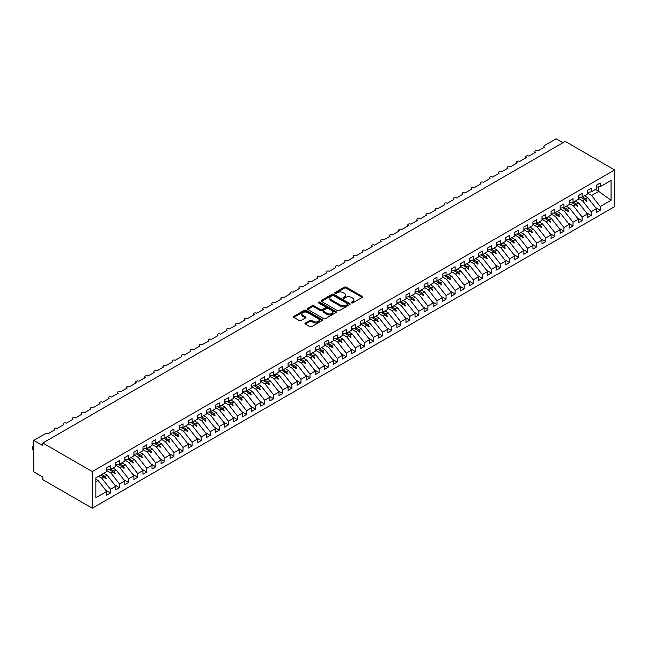 <?xml version="1.0" encoding="UTF-8"?>
<svg xmlns="http://www.w3.org/2000/svg" width="647" height="647" viewBox="0 0 647 647"><rect width="100%" height="100%" fill="white"/><g stroke="black" fill="none" stroke-linecap="round" stroke-linejoin="round"><path stroke-width="0.97" d="M351.523 302.885A0.882 0.51 0 0 0 352.777 302.885L362.231 297.426A1.262 0.728 0 0 0 362.603 296.908A1.262 0.728 0 0 0 362.231 296.399L346.21 287.147A1.262 0.728 0 0 0 344.43 287.147L334.968 292.606A0.882 0.51 0 0 0 336.214 293.326L337.443 292.622A4.028 2.329 0 0 1 343.136 292.622L344.471 293.39A4.028 2.329 0 0 1 345.652 295.032A4.028 2.329 0 0 1 344.471 296.682L343.25 297.385A0.882 0.51 0 0 0 344.495 298.105L345.716 297.402A4.028 2.329 0 0 1 351.418 297.402L352.752 298.17A4.028 2.329 0 0 1 353.933 299.812A4.028 2.329 0 0 1 352.752 301.462L351.523 302.165A0.882 0.51 0 0 0 351.523 302.885L351.523 302.165M305.344 323.023A1.262 0.728 0 0 0 304.98 323.532A1.262 0.728 0 0 0 305.344 324.05L309.84 326.646A1.262 0.728 0 0 0 311.619 326.646L322.125 320.58A1.262 0.728 0 0 0 322.497 320.063A1.262 0.728 0 0 0 322.125 319.553L306.104 310.301A1.262 0.728 0 0 0 304.325 310.301L293.819 316.367A1.262 0.728 0 0 0 293.447 316.876A1.262 0.728 0 0 0 293.819 317.394L299.246 320.524A1.262 0.728 0 0 0 301.033 320.524L305.521 317.928A1.262 0.728 0 0 0 305.894 317.418A1.262 0.728 0 0 0 305.521 316.901L302.828 315.348A3.364 1.941 0 0 1 301.842 313.973A3.364 1.941 0 0 1 303.928 312.178A3.364 1.941 0 0 1 307.592 312.598L318.146 318.688A3.364 1.941 0 0 1 319.133 320.063A3.364 1.941 0 0 1 317.054 321.858A3.364 1.941 0 0 1 313.383 321.438L311.619 320.427A1.262 0.728 0 0 0 309.84 320.427L305.344 323.023L305.344 324.05L309.84 321.47L309.84 320.427M614.65 169.951L92.254 471.55L92.254 508.202L614.65 206.603L614.65 169.951L565.219 141.41L42.823 443.017L42.823 445.629L33.757 440.397L45.452 433.644A1.925 1.108 180 0 1 48.177 433.644L54.704 429.875A1.925 1.108 0 0 1 54.146 429.09A1.925 1.108 0 0 1 54.615 428.354A1.925 1.108 180 0 1 57.243 428.403L63.778 424.634A1.925 1.108 0 0 1 63.212 423.85A1.925 1.108 0 0 1 63.689 423.122A1.925 1.108 180 0 1 66.317 423.17L72.844 419.402A1.925 1.108 0 0 1 72.278 418.617A1.925 1.108 0 0 1 72.755 417.881A1.925 1.108 180 0 1 75.384 417.938L81.91 414.161A1.925 1.108 0 0 1 81.352 413.376A1.925 1.108 0 0 1 81.829 412.649A1.925 1.108 180 0 1 84.45 412.697L90.984 408.928A1.925 1.108 0 0 1 90.418 408.144A1.925 1.108 0 0 1 90.895 407.408A1.925 1.108 180 0 1 93.524 407.464L100.05 403.696A1.925 1.108 0 0 1 99.492 402.903A1.925 1.108 0 0 1 99.961 402.175A1.925 1.108 180 0 1 102.59 402.224L109.125 398.455A1.925 1.108 0 0 1 108.559 397.67A1.925 1.108 0 0 1 109.036 396.943A1.925 1.108 180 0 1 111.664 396.991L118.191 393.222A1.925 1.108 0 0 1 117.625 392.438A1.925 1.108 0 0 1 118.102 391.702A1.925 1.108 180 0 1 120.73 391.75L127.257 387.982A1.925 1.108 0 0 1 126.699 387.197A1.925 1.108 0 0 1 127.176 386.469A1.925 1.108 180 0 1 129.796 386.518L136.331 382.749A1.925 1.108 0 0 1 135.765 381.965A1.925 1.108 0 0 1 136.242 381.229A1.925 1.108 180 0 1 138.87 381.277L145.397 377.508A1.925 1.108 0 0 1 144.839 376.724A1.925 1.108 0 0 1 145.308 375.996A1.925 1.108 180 0 1 147.937 376.044L154.471 372.276A1.925 1.108 0 0 1 153.905 371.491A1.925 1.108 0 0 1 154.382 370.755A1.925 1.108 180 0 1 157.011 370.812L163.537 367.035A1.925 1.108 0 0 1 162.971 366.251A1.925 1.108 0 0 1 163.448 365.523A1.925 1.108 180 0 1 166.077 365.571L172.612 361.802A1.925 1.108 0 0 1 172.045 361.018A1.925 1.108 0 0 1 172.523 360.282A1.925 1.108 180 0 1 175.151 360.339L181.678 356.57A1.925 1.108 0 0 1 181.111 355.777A1.925 1.108 0 0 1 181.589 355.049A1.925 1.108 180 0 1 184.217 355.098L190.744 351.329A1.925 1.108 0 0 1 190.186 350.545A1.925 1.108 0 0 1 190.663 349.817A1.925 1.108 180 0 1 193.283 349.865L199.818 346.096A1.925 1.108 0 0 1 199.252 345.312A1.925 1.108 0 0 1 199.729 344.576A1.925 1.108 180 0 1 202.357 344.625L208.884 340.856A1.925 1.108 0 0 1 208.318 340.071A1.925 1.108 0 0 1 208.795 339.343A1.925 1.108 180 0 1 211.423 339.392L217.958 335.623A1.925 1.108 0 0 1 217.392 334.839A1.925 1.108 0 0 1 217.869 334.103A1.925 1.108 180 0 1 220.498 334.159L227.024 330.382A1.925 1.108 0 0 1 226.458 329.598A1.925 1.108 0 0 1 226.935 328.87A1.925 1.108 180 0 1 229.564 328.919L236.09 325.15A1.925 1.108 0 0 1 235.532 324.365A1.925 1.108 0 0 1 236.009 323.629A1.925 1.108 180 0 1 238.63 323.686L245.164 319.909A1.925 1.108 0 0 1 244.598 319.125A1.925 1.108 0 0 1 245.076 318.397A1.925 1.108 180 0 1 247.704 318.445L254.231 314.677A1.925 1.108 0 0 1 253.673 313.892A1.925 1.108 0 0 1 254.142 313.156A1.925 1.108 180 0 1 256.77 313.213L263.305 309.444A1.925 1.108 0 0 1 262.739 308.651A1.925 1.108 0 0 1 263.216 307.923A1.925 1.108 180 0 1 265.844 307.972L272.371 304.203A1.925 1.108 0 0 1 271.805 303.419A1.925 1.108 0 0 1 272.282 302.691A1.925 1.108 180 0 1 274.91 302.739L281.437 298.971A1.925 1.108 0 0 1 280.879 298.186A1.925 1.108 0 0 1 281.356 297.45A1.925 1.108 180 0 1 283.976 297.499L290.511 293.73A1.925 1.108 0 0 1 289.945 292.945A1.925 1.108 0 0 1 290.422 292.218A1.925 1.108 180 0 1 293.051 292.266L299.577 288.497A1.925 1.108 0 0 1 299.019 287.713A1.925 1.108 0 0 1 299.488 286.977A1.925 1.108 180 0 1 302.117 287.033L308.651 283.257A1.925 1.108 0 0 1 308.085 282.472A1.925 1.108 0 0 1 308.562 281.744A1.925 1.108 180 0 1 311.191 281.793L317.717 278.024A1.925 1.108 0 0 1 317.151 277.24A1.925 1.108 0 0 1 317.628 276.504A1.925 1.108 180 0 1 320.257 276.56L326.784 272.791A1.925 1.108 0 0 1 326.225 271.999A1.925 1.108 0 0 1 326.703 271.271A1.925 1.108 180 0 1 329.323 271.319L335.858 267.551A1.925 1.108 0 0 1 335.292 266.766A1.925 1.108 0 0 1 335.769 266.038A1.925 1.108 180 0 1 338.397 266.087L344.924 262.318A1.925 1.108 0 0 1 344.366 261.534A1.925 1.108 0 0 1 344.835 260.798A1.925 1.108 180 0 1 347.463 260.846L353.998 257.077A1.925 1.108 0 0 1 353.432 256.293A1.925 1.108 0 0 1 353.909 255.565A1.925 1.108 180 0 1 356.537 255.614L363.064 251.845A1.925 1.108 0 0 1 362.498 251.06A1.925 1.108 0 0 1 362.975 250.324A1.925 1.108 180 0 1 365.604 250.373L372.138 246.604A1.925 1.108 0 0 1 371.572 245.82A1.925 1.108 0 0 1 372.049 245.092A1.925 1.108 180 0 1 374.678 245.14L381.204 241.371A1.925 1.108 0 0 1 380.638 240.587A1.925 1.108 0 0 1 381.115 239.851A1.925 1.108 180 0 1 383.744 239.908L390.27 236.131A1.925 1.108 0 0 1 389.712 235.346A1.925 1.108 0 0 1 390.19 234.618A1.925 1.108 180 0 1 392.81 234.667L399.345 230.898A1.925 1.108 0 0 1 398.778 230.114A1.925 1.108 0 0 1 399.256 229.378A1.925 1.108 180 0 1 401.884 229.434L408.411 225.666A1.925 1.108 0 0 1 407.845 224.873A1.925 1.108 0 0 1 408.322 224.145A1.925 1.108 180 0 1 410.95 224.194L417.485 220.425A1.925 1.108 0 0 1 416.919 219.64A1.925 1.108 0 0 1 417.396 218.912A1.925 1.108 180 0 1 420.024 218.961L426.551 215.192A1.925 1.108 0 0 1 425.985 214.408A1.925 1.108 0 0 1 426.462 213.672A1.925 1.108 180 0 1 429.09 213.72L435.617 209.952A1.925 1.108 0 0 1 435.059 209.167A1.925 1.108 0 0 1 435.536 208.439A1.925 1.108 180 0 1 438.156 208.488L444.691 204.719A1.925 1.108 0 0 1 444.125 203.934A1.925 1.108 0 0 1 444.602 203.198A1.925 1.108 180 0 1 447.231 203.255L453.757 199.478A1.925 1.108 0 0 1 453.199 198.694A1.925 1.108 0 0 1 453.668 197.966A1.925 1.108 180 0 1 456.297 198.014L462.831 194.246A1.925 1.108 0 0 1 462.265 193.461A1.925 1.108 0 0 1 462.742 192.725A1.925 1.108 180 0 1 465.371 192.782L471.898 189.005A1.925 1.108 0 0 1 471.331 188.22A1.925 1.108 0 0 1 471.809 187.493A1.925 1.108 180 0 1 474.437 187.541L480.964 183.772A1.925 1.108 0 0 1 480.406 182.988A1.925 1.108 0 0 1 480.883 182.26A1.925 1.108 180 0 1 483.503 182.308L490.038 178.54A1.925 1.108 0 0 1 489.472 177.747A1.925 1.108 0 0 1 489.949 177.019A1.925 1.108 180 0 1 492.577 177.068L499.104 173.299A1.925 1.108 0 0 1 498.546 172.514A1.925 1.108 0 0 1 499.015 171.787A1.925 1.108 180 0 1 501.643 171.835L508.178 168.066A1.925 1.108 0 0 1 507.612 167.282A1.925 1.108 0 0 1 508.089 166.546A1.925 1.108 180 0 1 510.718 166.594L517.244 162.826A1.925 1.108 0 0 1 516.678 162.041A1.925 1.108 0 0 1 517.155 161.313A1.925 1.108 180 0 1 519.784 161.362L526.31 157.593A1.925 1.108 0 0 1 525.752 156.809A1.925 1.108 0 0 1 526.229 156.073A1.925 1.108 180 0 1 528.85 156.129L535.384 152.352A1.925 1.108 0 0 1 534.818 151.568A1.925 1.108 0 0 1 535.295 150.84A1.925 1.108 180 0 1 537.924 150.888L544.451 147.12A1.925 1.108 0 0 1 543.892 146.335A1.925 1.108 0 0 1 544.451 145.551L556.153 138.798L562.955 142.72M92.254 471.55L42.823 443.017M337.532 310.657A1.262 0.728 0 0 0 339.311 310.657L349.817 304.591A1.262 0.728 0 0 0 350.181 304.082A1.262 0.728 0 0 0 349.817 303.564L333.787 294.312A1.262 0.728 0 0 0 332.008 294.312L321.502 300.378A1.262 0.728 0 0 0 321.138 300.895A1.262 0.728 0 0 0 321.502 301.405L337.532 310.657M318.785 303.071A0.882 0.51 0 0 1 319.683 303.2L335.955 312.598L325.465 318.647A1.262 0.728 0 0 1 323.686 318.647L307.665 309.395L307.665 308.368A1.262 0.728 0 0 0 307.293 308.886A1.262 0.728 0 0 0 307.665 309.395M307.665 308.368L312.153 305.772A1.262 0.728 0 0 1 313.941 305.772L320.435 309.525A1.262 0.728 0 0 0 322.214 309.525L325.198 307.802A1.262 0.728 0 0 0 325.57 307.293A1.262 0.728 0 0 0 325.198 306.775L318.429 302.869A0.882 0.51 0 0 1 319.683 302.149L335.971 311.555A1.262 0.728 0 0 1 336.343 312.072A1.262 0.728 0 0 1 335.971 312.582L335.971 311.555M95.845 481.732L98.061 480.454L106.674 491.477L95.845 497.729L95.845 477.882L106.674 471.631L106.674 467.943L110.483 465.743L110.483 469.431L106.674 469.908M105.663 490.191L110.483 492.965L110.483 489.278L115.74 486.237L107.127 475.221L103.795 473.297M98.53 476.329L101.87 478.254L110.483 489.278M110.483 469.431L115.74 466.398L115.74 462.702L119.549 460.502L119.549 464.198L115.74 464.667M114.737 484.951L119.549 487.733L119.549 484.045L124.814 481.004L116.193 469.981L112.861 468.056M106.674 470.555L110.936 473.022L119.549 484.045M119.549 464.198L124.814 461.157L124.814 457.469L128.624 455.27L128.624 458.958L124.814 459.435M123.803 479.718L128.624 482.5L128.624 478.804L133.88 475.771L125.267 464.748L121.935 462.823M115.74 465.322L120.002 467.781L128.624 478.804M128.624 458.958L133.88 455.925L133.88 452.229L137.69 450.029L137.69 453.725L133.88 454.194M132.878 474.477L137.69 477.26L137.69 473.572L142.955 470.531L134.333 459.507L131.001 457.583M124.814 460.082L129.076 462.548L137.69 473.572M137.69 453.725L142.955 450.684L142.955 446.996L146.764 444.796L146.764 448.484L142.955 448.961M141.944 469.245L146.764 472.027L146.764 468.331L152.021 465.298L143.408 454.275L140.067 452.35M133.88 454.849L138.143 457.308L146.764 468.331M146.764 448.484L152.021 445.451L152.021 441.755L155.83 439.556L155.83 443.252L152.021 443.729M151.01 464.004L155.83 466.786L155.83 463.098L161.087 460.057L152.474 449.034L149.142 447.109M142.955 449.616L147.217 452.075L155.83 463.098M155.83 443.252L161.087 440.211L161.087 436.523L164.896 434.323L164.896 438.011L161.087 438.488M160.084 458.772L164.896 461.554L164.896 457.858L170.161 454.825L161.54 443.802L158.208 441.877M152.021 444.376L156.283 446.834L164.896 457.858M164.896 438.011L170.161 434.978L170.161 431.29L173.97 429.09L173.97 432.778L170.161 433.255M169.15 453.539L173.97 456.313L173.97 452.625L179.227 449.584L170.614 438.561L167.282 436.644M161.087 439.143L165.349 441.602L173.97 452.625M173.97 432.778L179.227 429.745L179.227 426.049L183.036 423.85L183.036 427.546L179.227 428.015M178.224 448.298L183.036 451.08L183.036 447.384L188.301 444.352L179.68 433.328L176.348 431.403M170.161 433.902L174.423 436.369L183.036 447.384M183.036 427.546L188.301 424.505L188.301 420.817L192.11 418.617L192.11 422.305L188.301 422.782M187.29 443.066L192.11 445.84L192.11 442.152L197.367 439.111L188.754 428.096L185.414 426.171M179.227 428.67L183.489 431.128L192.11 442.152M192.11 422.305L197.367 419.272L197.367 415.576L201.177 413.376L201.177 417.072L197.367 417.541M196.356 437.825L201.177 440.607L201.177 436.919L206.433 433.878L197.82 422.855L194.488 420.93M188.301 423.429L192.563 425.896L201.177 436.919M201.177 417.072L206.433 414.031L206.433 410.344L210.243 408.144L210.243 411.832L206.433 412.309M205.431 432.592L210.243 435.374L210.243 431.678L215.508 428.646L206.886 417.622L203.554 415.697M197.367 418.197L201.629 420.655L210.243 431.678M210.243 411.832L215.508 408.799L215.508 405.103L219.317 402.903L219.317 406.599L215.508 407.076M214.497 427.352L219.317 430.134L219.317 426.446L224.574 423.405L215.961 412.382L212.628 410.457M206.433 412.964L210.696 415.423L219.317 426.446M219.317 406.599L224.574 403.558L224.574 399.87L228.383 397.67L228.383 401.358L224.574 401.836M223.571 422.119L228.383 424.901L228.383 421.205L233.648 418.172L225.027 407.149L221.695 405.224M215.508 407.723L219.77 410.182L228.383 421.205M228.383 401.358L233.648 398.326L233.648 394.63L237.457 392.438L237.457 396.126L233.648 396.603M232.637 416.878L237.457 419.66L237.457 415.972L242.714 412.932L234.101 401.908L230.769 399.983M224.574 402.491L228.836 404.949L237.457 415.972M237.457 396.126L242.714 393.085L242.714 389.397L246.523 387.197L246.523 390.893L242.714 391.362M241.711 411.646L246.523 414.428L246.523 410.732L251.78 407.699L243.167 396.676L239.835 394.751M233.648 397.25L237.91 399.709L246.523 410.732M246.523 390.893L251.78 387.852L251.78 384.164L255.589 381.965L255.589 385.652L251.78 386.13M250.777 406.413L255.589 409.187L255.589 405.499L260.854 402.458L252.233 391.443L248.901 389.518M242.714 392.017L246.976 394.476L255.589 405.499M255.589 385.652L260.854 382.62L260.854 378.924L264.663 376.724L264.663 380.42L260.854 380.889M259.843 401.172L264.663 403.954L264.663 400.258L269.92 397.226L261.307 386.202L257.975 384.278M251.78 386.777L256.042 389.243L264.663 400.258M264.663 380.42L269.92 377.379L269.92 373.691L273.73 371.491L273.73 375.179L269.92 375.656M268.917 395.94L273.73 398.714L273.73 395.026L278.994 391.993L270.373 380.97L267.041 379.045M260.854 381.544L265.116 384.003L273.73 395.026M273.73 375.179L278.994 372.146L278.994 368.45L282.804 366.251L282.804 369.947L278.994 370.416M277.984 390.699L282.804 393.481L282.804 389.793L288.061 386.752L279.447 375.729L276.115 373.804M269.92 376.303L274.182 378.77L282.804 389.793M282.804 369.947L288.061 366.906L288.061 363.218L291.87 361.018L291.87 364.706L288.061 365.183M287.058 385.466L291.87 388.249L291.87 384.553L297.127 381.52L288.513 370.496L285.181 368.572M278.994 371.071L283.257 373.529L291.87 384.553M291.87 364.706L297.127 361.673L297.127 357.977L300.936 355.777L300.936 359.473L297.127 359.95M296.124 380.226L300.936 383.008L300.936 379.32L306.201 376.279L297.588 365.256L294.248 363.331M288.061 365.838L292.323 368.297L300.936 379.32M300.936 359.473L306.201 356.432L306.201 352.744L310.01 350.545L310.01 354.232L306.201 354.71M305.19 374.993L310.01 377.775L310.01 374.079L315.267 371.046L306.654 360.023L303.322 358.098M297.127 360.597L301.397 363.056L310.01 374.079M310.01 354.232L315.267 351.2L315.267 347.504L319.076 345.312L319.076 349L315.267 349.477M314.264 369.752L319.076 372.535L319.076 368.847L324.341 365.806L315.72 354.782L312.388 352.866M306.201 355.365L310.463 357.823L319.076 368.847M319.076 349L324.341 345.959L324.341 342.271L328.15 340.071L328.15 343.767L324.341 344.236M323.33 364.52L328.15 367.302L328.15 363.606L333.407 360.573L324.794 349.55L321.462 347.625M315.267 350.124L319.529 352.591L328.15 363.606M328.15 343.767L333.407 340.726L333.407 337.038L337.216 334.839L337.216 338.527L333.407 339.004M332.404 359.287L337.216 362.061L337.216 358.373L342.481 355.332L333.86 344.317L330.528 342.392M324.341 344.891L328.603 347.35L337.216 358.373M337.216 338.527L342.481 335.494L342.481 331.798L346.291 329.598L346.291 333.294L342.481 333.763M341.47 354.046L346.291 356.829L346.291 353.141L351.547 350.1L342.934 339.077L339.594 337.152M333.407 339.651L337.669 342.117L346.291 353.141M346.291 333.294L351.547 330.253L351.547 326.565L355.357 324.365L355.357 328.053L351.547 328.53M350.537 348.814L355.357 351.596L355.357 347.9L360.614 344.867L352 333.844L348.668 331.919M342.481 334.418L346.743 336.877L355.357 347.9M355.357 328.053L360.614 325.02L360.614 321.324L364.423 319.125L364.423 322.821L360.614 323.29M359.611 343.573L364.423 346.355L364.423 342.667L369.688 339.626L361.066 328.603L357.734 326.678M351.547 329.177L355.81 331.644L364.423 342.667M364.423 322.821L369.688 319.78L369.688 316.092L373.497 313.892L373.497 317.58L369.688 318.057M368.677 338.341L373.497 341.123L373.497 337.427L378.754 334.394L370.141 323.371L366.809 321.446M360.614 323.945L364.876 326.403L373.497 337.427M373.497 317.58L378.754 314.547L378.754 310.851L382.563 308.651L382.563 312.347L378.754 312.825M377.751 333.1L382.563 335.882L382.563 332.194L387.828 329.153L379.207 318.13L375.875 316.205M369.688 318.712L373.95 321.171L382.563 332.194M382.563 312.347L387.828 309.306L387.828 305.619L391.637 303.419L391.637 307.107L387.828 307.584M386.817 327.867L391.637 330.649L391.637 326.953L396.894 323.921L388.281 312.897L384.941 310.972M378.754 313.471L383.016 315.93L391.637 326.953M391.637 307.107L396.894 304.074L396.894 300.386L400.703 298.186L400.703 301.874L396.894 302.351M395.883 322.635L400.703 325.409L400.703 321.721L405.96 318.68L397.347 307.657L394.015 305.74M387.828 308.239L392.09 310.697L400.703 321.721M400.703 301.874L405.96 298.841L405.96 295.145L409.769 292.945L409.769 296.641L405.96 297.11M404.957 317.394L409.769 320.176L409.769 316.48L415.034 313.447L406.413 302.424L403.081 300.499M396.894 302.998L401.156 305.465L409.769 316.48M409.769 296.641L415.034 293.601L415.034 289.913L418.844 287.713L418.844 291.401L415.034 291.878M414.023 312.161L418.844 314.935L418.844 311.247L424.1 308.207L415.487 297.191L412.155 295.267M405.96 297.766L410.222 300.224L418.844 311.247M418.844 291.401L424.1 288.368L424.1 284.672L427.91 282.472L427.91 286.168L424.1 286.637M423.098 306.921L427.91 309.703L427.91 306.015L433.175 302.974L424.553 291.951L421.221 290.026M415.034 292.525L419.296 294.992L427.91 306.015M427.91 286.168L433.175 283.127L433.175 279.439L436.984 277.24L436.984 280.927L433.175 281.405M432.164 301.688L436.984 304.47L436.984 300.774L442.241 297.741L433.627 286.718L430.295 284.793M424.1 287.292L428.363 289.751L436.984 300.774M436.984 280.927L442.241 277.895L442.241 274.199L446.05 271.999L446.05 275.695L442.241 276.172M441.238 296.447L446.05 299.229L446.05 295.542L451.307 292.501L442.694 281.477L439.362 279.553M433.175 282.06L437.437 284.518L446.05 295.542M446.05 275.695L451.307 272.654L451.307 268.966L455.116 266.766L455.116 270.454L451.307 270.931M450.304 291.215L455.116 293.997L455.116 290.301L460.381 287.268L451.76 276.245L448.428 274.32M442.241 276.819L446.503 279.278L455.116 290.301M455.116 270.454L460.381 267.421L460.381 263.725L464.19 261.534L464.19 265.221L460.381 265.699M459.37 285.974L464.19 288.756L464.19 285.068L469.447 282.027L460.834 271.004L457.502 269.079M451.307 271.586L455.569 274.045L464.19 285.068M464.19 265.221L469.447 262.181L469.447 258.493L473.256 256.293L473.256 259.989L469.447 260.458M468.444 280.741L473.256 283.523L473.256 279.827L478.521 276.795L469.9 265.771L466.568 263.847M460.381 266.346L464.643 268.804L473.256 279.827M473.256 259.989L478.521 256.948L478.521 253.26L482.33 251.06L482.33 254.748L478.521 255.225M477.51 275.509L482.33 278.283L482.33 274.595L487.587 271.554L478.974 260.539L475.642 258.614M469.447 261.113L473.709 263.572L482.33 274.595M482.33 254.748L487.587 251.715L487.587 248.019L491.397 245.82L491.397 249.516L487.587 249.985M486.584 270.268L491.397 273.05L491.397 269.354L496.653 266.321L488.04 255.298L484.708 253.373M478.521 255.872L482.783 258.339L491.397 269.354M491.397 249.516L496.653 246.475L496.653 242.787L500.463 240.587L500.463 244.275L496.653 244.752M495.651 265.035L500.463 267.818L500.463 264.122L505.728 261.089L497.114 250.065L493.774 248.141M487.587 250.64L491.849 253.098L500.463 264.122M500.463 244.275L505.728 241.242L505.728 237.546L509.537 235.346L509.537 239.042L505.728 239.511M504.717 259.795L509.537 262.577L509.537 258.889L514.794 255.848L506.18 244.825L502.848 242.9M496.653 245.399L500.924 247.866L509.537 258.889M509.537 239.042L514.794 236.001L514.794 232.313L518.603 230.114L518.603 233.802L514.794 234.279M513.791 254.562L518.603 257.344L518.603 253.648L523.868 250.615L515.247 239.592L511.914 237.667M505.728 240.166L509.99 242.625L518.603 253.648M518.603 233.802L523.868 230.769L523.868 227.073L527.677 224.873L527.677 228.569L523.868 229.046M522.857 249.321L527.677 252.104L527.677 248.416L532.934 245.375L524.321 234.351L520.989 232.427M514.794 234.934L519.056 237.392L527.677 248.416M527.677 228.569L532.934 225.528L532.934 221.84L536.743 219.64L536.743 223.328L532.934 223.805M531.931 244.089L536.743 246.871L536.743 243.175L542.008 240.142L533.387 229.119L530.055 227.194M523.868 229.693L528.13 232.152L536.743 243.175M536.743 223.328L542.008 220.295L542.008 216.599L545.817 214.408L545.817 218.096L542.008 218.573M540.997 238.848L545.817 241.63L545.817 237.942L551.074 234.901L542.461 223.878L539.121 221.961M532.934 224.46L537.196 226.919L545.817 237.942M545.817 218.096L551.074 215.063L551.074 211.367L554.883 209.167L554.883 212.863L551.074 213.332M550.063 233.616L554.883 236.398L554.883 232.702L560.14 229.669L551.527 218.646L548.195 216.721M542.008 219.22L546.27 221.686L554.883 232.702M554.883 212.863L560.14 209.822L560.14 206.134L563.949 203.934L563.949 207.622L560.14 208.099M559.137 228.383L563.949 231.157L563.949 227.469L569.214 224.428L560.593 213.413L557.261 211.488M551.074 213.987L555.336 216.446L563.949 227.469M563.949 207.622L569.214 204.589L569.214 200.893L573.024 198.694L573.024 202.39L569.214 202.859M568.203 223.142L573.024 225.924L573.024 222.236L578.281 219.196L569.667 208.172L566.335 206.247M560.14 208.746L564.402 211.213L573.024 222.236M573.024 202.39L578.281 199.349L578.281 195.661L582.09 193.461L582.09 197.149L578.281 197.626M577.278 217.91L582.09 220.692L582.09 216.996L587.355 213.963L578.733 202.94L575.401 201.015M569.214 203.514L573.477 205.972L582.09 216.996M582.09 197.149L587.355 194.116L587.355 190.42L591.164 188.22L591.164 191.916L587.355 192.394M586.344 212.669L591.164 215.451L591.164 211.763L596.421 208.722L596.421 212.418L600.23 210.218L600.23 206.522L611.059 200.271L598.321 191.1L598.321 186.918M578.281 198.273L582.543 200.74L591.164 211.763M591.164 191.916L596.421 188.875L596.421 185.188L600.23 182.988L600.23 186.676L596.421 187.153M595.41 207.436L600.23 210.218M587.355 193.041L591.617 195.499L600.23 206.522M33.757 440.397L33.757 471.817L42.823 477.049L42.823 479.67L92.254 508.202M98.061 480.454L95.845 479.176M110.483 492.965L106.674 495.165L106.674 491.477M119.549 487.733L115.74 489.933L115.74 486.237M128.624 482.5L124.814 484.692L124.814 481.004M137.69 477.26L133.88 479.459L133.88 475.771M146.764 472.027L142.955 474.227L142.955 470.531M155.83 466.786L152.021 468.986L152.021 465.298M164.896 461.554L161.087 463.753L161.087 460.057M173.97 456.313L170.161 458.513L170.161 454.825M183.036 451.08L179.227 453.28L179.227 449.584M192.11 445.84L188.301 448.039L188.301 444.352M201.177 440.607L197.367 442.807L197.367 439.111M210.243 435.374L206.433 437.566L206.433 433.878M219.317 430.134L215.508 432.333L215.508 428.646M228.383 424.901L224.574 427.101L224.574 423.405M237.457 419.66L233.648 421.86L233.648 418.172M246.523 414.428L242.714 416.628L242.714 412.932M255.589 409.187L251.78 411.387L251.78 407.699M264.663 403.954L260.854 406.154L260.854 402.458M273.73 398.714L269.92 400.914L269.92 397.226M282.804 393.481L278.994 395.681L278.994 391.993M291.87 388.249L288.061 390.448L288.061 386.752M300.936 383.008L297.127 385.208L297.127 381.52M310.01 377.775L306.201 379.975L306.201 376.279M319.076 372.535L315.267 374.734L315.267 371.046M328.15 367.302L324.341 369.502L324.341 365.806M337.216 362.061L333.407 364.261L333.407 360.573M346.291 356.829L342.481 359.028L342.481 355.332M355.357 351.596L351.547 353.788L351.547 350.1M364.423 346.355L360.614 348.555L360.614 344.867M373.497 341.123L369.688 343.322L369.688 339.626M382.563 335.882L378.754 338.082L378.754 334.394M391.637 330.649L387.828 332.849L387.828 329.153M400.703 325.409L396.894 327.608L396.894 323.921M409.769 320.176L405.96 322.376L405.96 318.68M418.844 314.935L415.034 317.135L415.034 313.447M427.91 309.703L424.1 311.903L424.1 308.207M436.984 304.47L433.175 306.67L433.175 302.974M446.05 299.229L442.241 301.429L442.241 297.741M455.116 293.997L451.307 296.197L451.307 292.501M464.19 288.756L460.381 290.956L460.381 287.268M473.256 283.523L469.447 285.723L469.447 282.027M482.33 278.283L478.521 280.483L478.521 276.795M491.397 273.05L487.587 275.25L487.587 271.554M500.463 267.818L496.653 270.009L496.653 266.321M509.537 262.577L505.728 264.777L505.728 261.089M518.603 257.344L514.794 259.544L514.794 255.848M527.677 252.104L523.868 254.303L523.868 250.615M536.743 246.871L532.934 249.071L532.934 245.375M545.817 241.63L542.008 243.83L542.008 240.142M554.883 236.398L551.074 238.597L551.074 234.901M563.949 231.157L560.14 233.357L560.14 229.669M573.024 225.924L569.214 228.124L569.214 224.428M582.09 220.692L578.281 222.883L578.281 219.196M591.164 215.451L587.355 217.651L587.355 213.963M600.23 186.676L611.059 180.424L611.059 200.271M101.716 474.494L105.057 476.418L107.127 475.221M101.87 478.254L103.941 477.057L105.76 478.78L106.213 478.513L105.057 476.418M100.609 475.133L103.941 477.057M110.791 469.253L114.123 471.178L116.193 469.981M110.936 473.022L113.007 471.825L114.834 473.539L115.287 473.281L114.123 471.178M109.157 469.601L113.007 471.825M119.857 464.02L123.189 465.945L125.267 464.748M120.002 467.781L122.081 466.584L123.9 468.307L124.353 468.04L123.189 465.945M118.223 464.36L122.081 466.584M128.931 458.78L132.263 460.704L134.333 459.507M129.076 462.548L131.147 461.351L132.967 463.066L133.419 462.807L132.263 460.704M127.297 459.127L131.147 461.351M137.997 453.547L141.329 455.472L143.408 454.275M138.143 457.308L140.221 456.111L142.041 457.833L142.494 457.566L141.329 455.472M136.363 453.887L140.221 456.111M147.071 448.306L150.403 450.231L152.474 449.034M147.217 452.075L149.287 450.878L151.107 452.593L151.56 452.334L150.403 450.231M145.429 448.654L149.287 450.878M156.137 443.074L159.469 444.999L161.54 443.802M156.283 446.834L158.353 445.637L160.181 447.36L160.634 447.093L159.469 444.999M154.504 443.413L158.353 445.637M165.203 437.841L168.535 439.758L170.614 438.561M165.349 441.602L167.427 440.405L169.247 442.119L169.7 441.861L168.535 439.758M163.57 438.181L167.427 440.405M174.278 432.6L177.61 434.525L179.68 433.328M174.423 436.369L176.494 435.172L178.313 436.887L178.774 436.628L177.61 434.525M172.644 432.94L176.494 435.172M183.344 427.368L186.676 429.293L188.754 428.096M183.489 431.128L185.568 429.932L187.387 431.654L187.84 431.387L186.676 429.293M181.71 427.707L185.568 429.932M192.418 422.127L195.75 424.052L197.82 422.855M192.563 425.896L194.634 424.699L196.453 426.413L196.906 426.155L195.75 424.052M190.784 422.475L194.634 424.699M201.484 416.894L204.816 418.819L206.886 417.622M201.629 420.655L203.7 419.458L205.528 421.181L205.981 420.914L204.816 418.819M199.85 417.234L203.7 419.458M210.55 411.654L213.89 413.579L215.961 412.382M210.696 415.423L212.774 414.226L214.594 415.94L215.047 415.681L213.89 413.579M208.916 412.002L212.774 414.226M219.624 406.421L222.956 408.346L225.027 407.149M219.77 410.182L221.84 408.985L223.668 410.708L224.121 410.441L222.956 408.346M217.99 406.761L221.84 408.985M228.69 401.18L232.022 403.105L234.101 401.908M228.836 404.949L230.914 403.752L232.734 405.467L233.187 405.208L232.022 403.105M227.057 401.528L230.914 403.752M237.764 395.948L241.096 397.873L243.167 396.676M237.91 399.709L239.98 398.512L241.8 400.234L242.253 399.975L241.096 397.873M236.131 396.287L239.98 398.512M246.83 390.715L250.163 392.64L252.233 391.443M246.976 394.476L249.046 393.279L250.874 394.993L251.327 394.735L250.163 392.64M245.197 391.055L249.046 393.279M255.897 385.475L259.237 387.399L261.307 386.202M256.042 389.243L258.121 388.046L259.94 389.761L260.393 389.502L259.237 387.399M254.263 385.822L258.121 388.046M264.971 380.242L268.303 382.167L270.373 380.97M265.116 384.003L267.187 382.806L269.015 384.528L269.467 384.261L268.303 382.167M263.337 380.582L267.187 382.806M274.037 375.001L277.369 376.926L279.447 375.729M274.182 378.77L276.261 377.573L278.081 379.288L278.533 379.029L277.369 376.926M272.403 375.349L276.261 377.573M283.111 369.769L286.443 371.693L288.513 370.496M283.257 373.529L285.327 372.332L287.147 374.055L287.6 373.788L286.443 371.693M281.477 370.108L285.327 372.332M292.177 364.528L295.509 366.453L297.588 365.256M292.323 368.297L294.393 367.1L296.221 368.814L296.674 368.555L295.509 366.453M290.543 364.876L294.393 367.1M301.243 359.295L304.583 361.22L306.654 360.023M301.397 363.056L303.467 361.859L305.287 363.582L305.74 363.315L304.583 361.22M299.61 359.635L303.467 361.859M310.317 354.063L313.649 355.979L315.72 354.782M310.463 357.823L312.533 356.626L314.361 358.341L314.814 358.082L313.649 355.979M308.684 354.402L312.533 356.626M319.383 348.822L322.716 350.747L324.794 349.55M319.529 352.591L321.608 351.394L323.427 353.108L323.88 352.85L322.716 350.747M317.75 349.162L321.608 351.394M328.458 343.589L331.79 345.514L333.86 344.317M328.603 347.35L330.674 346.153L332.493 347.876L332.946 347.609L331.79 345.514M326.824 343.929L330.674 346.153M337.524 338.349L340.856 340.273L342.934 339.077M337.669 342.117L339.748 340.92L341.567 342.635L342.02 342.376L340.856 340.273M335.89 338.696L339.748 340.92M346.59 333.116L349.93 335.041L352 333.844M346.743 336.877L348.814 335.68L350.634 337.402L351.086 337.136L349.93 335.041M344.956 333.456L348.814 335.68M355.664 327.875L358.996 329.8L361.066 328.603M355.81 331.644L357.88 330.447L359.708 332.162L360.161 331.903L358.996 329.8M354.03 328.223L357.88 330.447M364.73 322.643L368.062 324.568L370.141 323.371M364.876 326.403L366.954 325.206L368.774 326.929L369.227 326.662L368.062 324.568M363.096 322.982L366.954 325.206M373.804 317.402L377.136 319.327L379.207 318.13M373.95 321.171L376.02 319.974L377.84 321.688L378.301 321.43L377.136 319.327M372.171 317.75L376.02 319.974M382.87 312.169L386.202 314.094L388.281 312.897M383.016 315.93L385.094 314.733L386.914 316.456L387.367 316.197L386.202 314.094M381.237 312.509L385.094 314.733M391.945 306.937L395.277 308.862L397.347 307.657M392.09 310.697L394.16 309.501L395.98 311.215L396.433 310.956L395.277 308.862M390.311 307.276L394.16 309.501M401.011 301.696L404.343 303.621L406.413 302.424M401.156 305.465L403.227 304.268L405.054 305.982L405.507 305.724L404.343 303.621M399.377 302.036L403.227 304.268M410.077 296.463L413.417 298.388L415.487 297.191M410.222 300.224L412.301 299.027L414.12 300.75L414.573 300.483L413.417 298.388M408.443 296.803L412.301 299.027M419.151 291.223L422.483 293.148L424.553 291.951M419.296 294.992L421.367 293.795L423.187 295.509L423.648 295.25L422.483 293.148M417.517 291.571L421.367 293.795M428.217 285.99L431.549 287.915L433.627 286.718M428.363 289.751L430.441 288.554L432.261 290.277L432.714 290.01L431.549 287.915M426.583 286.33L430.441 288.554M437.291 280.749L440.623 282.674L442.694 281.477M437.437 284.518L439.507 283.321L441.327 285.036L441.78 284.777L440.623 282.674M435.657 281.097L439.507 283.321M446.357 275.517L449.689 277.442L451.76 276.245M446.503 279.278L448.573 278.081L450.401 279.803L450.854 279.536L449.689 277.442M444.724 275.857L448.573 278.081M455.423 270.276L458.763 272.201L460.834 271.004M455.569 274.045L457.647 272.848L459.467 274.563L459.92 274.304L458.763 272.201M453.79 270.624L457.647 272.848M464.497 265.044L467.83 266.968L469.9 265.771M464.643 268.804L466.713 267.607L468.541 269.33L468.994 269.071L467.83 266.968M462.864 265.383L466.713 267.607M473.564 259.811L476.896 261.736L478.974 260.539M473.709 263.572L475.788 262.375L477.607 264.089L478.06 263.83L476.896 261.736M471.93 260.151L475.788 262.375M482.638 254.57L485.97 256.495L488.04 255.298M482.783 258.339L484.854 257.142L486.673 258.857L487.126 258.598L485.97 256.495M481.004 254.918L484.854 257.142M491.704 249.338L495.036 251.262L497.114 250.065M491.849 253.098L493.92 251.901L495.748 253.624L496.2 253.357L495.036 251.262M490.07 249.677L493.92 251.901M500.77 244.097L504.11 246.022L506.18 244.825M500.924 247.866L502.994 246.669L504.814 248.383L505.267 248.125L504.11 246.022M499.136 244.445L502.994 246.669M509.844 238.864L513.176 240.789L515.247 239.592M509.99 242.625L512.06 241.428L513.888 243.151L514.341 242.884L513.176 240.789M508.21 239.204L512.06 241.428M518.91 233.624L522.242 235.548L524.321 234.351M519.056 237.392L521.134 236.195L522.954 237.91L523.407 237.651L522.242 235.548M517.276 233.971L521.134 236.195M527.984 228.391L531.316 230.316L533.387 229.119M528.13 232.152L530.2 230.955L532.02 232.677L532.473 232.41L531.316 230.316M526.351 228.731L530.2 230.955M537.05 223.158L540.382 225.075L542.461 223.878M537.196 226.919L539.274 225.722L541.094 227.437L541.547 227.178L540.382 225.075M535.417 223.498L539.274 225.722M546.117 217.918L549.457 219.843L551.527 218.646M546.27 221.686L548.341 220.49L550.16 222.204L550.613 221.945L549.457 219.843M544.483 218.257L548.341 220.49M555.191 212.685L558.523 214.61L560.593 213.413M555.336 216.446L557.407 215.249L559.234 216.971L559.687 216.705L558.523 214.61M553.557 213.025L557.407 215.249M564.257 207.444L567.589 209.369L569.667 208.172M564.402 211.213L566.481 210.016L568.301 211.731L568.753 211.472L567.589 209.369M562.623 207.792L566.481 210.016M573.331 202.212L576.663 204.137L578.733 202.94M573.477 205.972L575.547 204.775L577.367 206.498L577.828 206.231L576.663 204.137M571.697 202.551L575.547 204.775M582.397 196.971L585.729 198.896L587.808 197.699L584.467 195.774M582.543 200.74L584.621 199.543L586.441 201.257L586.894 200.999L585.729 198.896M580.763 197.319L584.621 199.543M587.808 197.699L596.421 208.722M591.617 195.499L598.96 191.261M595.442 189.442L598.321 191.1M585.009 199.907L586.894 200.999M575.935 205.148L577.828 206.231M566.869 210.38L568.753 211.472M557.803 215.621L559.687 216.705M548.729 220.853L550.613 221.945M539.663 226.086L541.547 227.178M530.589 231.327L532.473 232.41M521.522 236.559L523.407 237.651M512.448 241.8L514.341 242.884M503.382 247.033L505.267 248.125M494.316 252.273L496.2 253.357M485.242 257.506L487.126 258.598M476.176 262.739L478.06 263.83M467.102 267.979L468.994 269.071M458.036 273.212L459.92 274.304M448.969 278.453L450.854 279.536M439.895 283.685L441.78 284.777M430.829 288.926L432.714 290.01M421.755 294.159L423.648 295.25M412.689 299.399L414.573 300.483M403.623 304.632L405.507 305.724M394.549 309.864L396.433 310.956M385.483 315.105L387.367 316.197M376.408 320.338L378.301 321.43M367.342 325.578L369.227 326.662M358.276 330.811L360.161 331.903M349.202 336.052L351.086 337.136M340.136 341.284L342.02 342.376M331.062 346.525L332.946 347.609M321.996 351.758L323.88 352.85M312.922 356.99L314.814 358.082M303.855 362.231L305.74 363.315M294.789 367.464L296.674 368.555M285.715 372.704L287.6 373.788M276.649 377.937L278.533 379.029M267.575 383.178L269.467 384.261M258.509 388.41L260.393 389.502M249.443 393.643L251.327 394.735M240.369 398.884L242.253 399.975M231.302 404.116L233.187 405.208M222.228 409.357L224.121 410.441M213.162 414.59L215.047 415.681M204.096 419.83L205.981 420.914M195.022 425.063L196.906 426.155M185.956 430.304L187.84 431.387M176.882 435.536L178.774 436.628M167.816 440.769L169.7 441.861M158.75 446.009L160.634 447.093M149.675 451.242L151.56 452.334M140.609 456.483L142.494 457.566M131.535 461.715L133.419 462.807M122.469 466.956L124.353 468.04M113.395 472.189L115.287 473.281M104.329 477.429L106.213 478.513M351.879 303.006L352.752 302.505A4.028 2.329 0 0 0 353.933 300.863L353.933 299.812M345.652 295.032L345.652 296.083A4.028 2.329 0 0 1 344.471 297.725L343.597 298.227M362.215 297.434L346.21 288.19A1.262 0.728 0 0 0 344.43 288.19L335.324 293.447M349.801 304.6L333.787 295.364A1.262 0.728 0 0 0 332.008 295.364L321.519 301.413L321.502 300.378M347.585 304.438A0.882 0.51 0 0 0 347.585 303.718L333.52 295.598A0.882 0.51 0 0 0 332.275 295.598L330.989 296.342A4.028 2.329 0 0 0 329.808 297.992A4.028 2.329 0 0 0 330.989 299.634L340.597 305.182A4.028 2.329 0 0 0 346.299 305.182L347.585 304.438L347.585 305.489A0.882 0.51 0 0 0 347.843 305.125L347.843 304.082M329.808 297.992L329.808 299.035A4.028 2.329 0 0 0 330.989 300.677L330.989 299.634M347.585 305.489L346.299 306.233A4.028 2.329 0 0 1 340.597 306.233L330.989 300.677M307.681 309.412L312.153 306.824L312.153 305.772M325.57 307.293L325.57 308.336A1.262 0.728 0 0 1 325.198 308.854L322.214 310.576A1.262 0.728 0 0 1 320.435 310.576L313.941 306.824A1.262 0.728 0 0 0 312.153 306.824M327.18 313.423A3.364 1.941 0 0 0 330.852 313.844A3.364 1.941 0 0 0 332.93 312.048A3.364 1.941 0 0 0 331.943 310.673L328.223 308.522A1.262 0.728 0 0 0 326.444 308.522L323.46 310.245A1.262 0.728 0 0 0 323.096 310.762A1.262 0.728 0 0 0 323.46 311.272L327.18 313.423L327.18 314.466A3.364 1.941 0 0 0 330.852 314.887A3.364 1.941 0 0 0 332.93 313.091L332.93 312.048M323.096 310.762L323.096 311.805A1.262 0.728 0 0 0 323.46 312.323L323.46 311.272M327.18 314.466L323.46 312.323M319.133 320.063L319.133 321.114A3.364 1.941 0 0 1 317.054 322.91A3.364 1.941 0 0 1 313.383 322.489L311.619 321.47A1.262 0.728 0 0 0 309.84 321.47M301.842 313.973L301.842 315.024A3.364 1.941 0 0 0 302.828 316.399L302.828 315.348M305.505 317.944L302.828 316.399M322.125 319.553L322.125 320.58L306.104 311.344A1.262 0.728 0 0 0 304.325 311.344L293.835 317.402L293.819 316.367M33.757 446.681L32.851 447.206L33.757 447.732M32.851 449.819L32.35 446.915L32.851 447.206L32.851 449.819L33.757 450.344M32.35 446.915L33.757 446.26M352.752 302.505L352.752 301.462M343.25 298.105L343.25 297.385M344.471 297.725L344.471 296.682M334.968 293.326L334.968 292.606M344.43 288.19L344.43 287.147M346.21 288.19L346.21 287.147M362.231 297.426L362.231 296.399M332.008 295.364L332.008 294.312M333.787 295.364L333.787 294.312M349.817 304.591L349.817 303.564M340.597 306.233L340.597 305.182M346.299 306.233L346.299 305.182M313.941 306.824L313.941 305.772M320.435 310.576L320.435 309.525M322.214 310.576L322.214 309.525M325.198 308.854L325.198 307.802M319.683 303.2L319.683 302.149M311.619 321.47L311.619 320.427M313.383 322.489L313.383 321.438M305.521 317.928L305.521 316.901M304.325 311.344L304.325 310.301M306.104 311.344L306.104 310.301M543.892 147.443L543.892 146.335M534.818 152.684L534.818 151.568M525.752 157.917L525.752 156.809M516.678 163.157L516.678 162.041M507.612 168.39L507.612 167.282M498.546 173.622L498.546 172.514M489.472 178.863L489.472 177.747M480.406 184.096L480.406 182.988M471.331 189.336L471.331 188.22M462.265 194.569L462.265 193.461M453.199 199.81L453.199 198.694M444.125 205.042L444.125 203.934M435.059 210.275L435.059 209.167M425.985 215.516L425.985 214.408M416.919 220.748L416.919 219.64M407.845 225.989L407.845 224.873M398.778 231.222L398.778 230.114M389.712 236.462L389.712 235.346M380.638 241.695L380.638 240.587M371.572 246.936L371.572 245.82M362.498 252.168L362.498 251.06M353.432 257.401L353.432 256.293M344.366 262.642L344.366 261.534M335.292 267.874L335.292 266.766M326.225 273.115L326.225 271.999M317.151 278.347L317.151 277.24M308.085 283.588L308.085 282.472M299.019 288.821L299.019 287.713M289.945 294.062L289.945 292.945M280.879 299.294L280.879 298.186M271.805 304.527L271.805 303.419M262.739 309.767L262.739 308.651M253.673 315L253.673 313.892M244.598 320.241L244.598 319.125M235.532 325.473L235.532 324.365M226.458 330.714L226.458 329.598M217.392 335.947L217.392 334.839M208.318 341.179L208.318 340.071M199.252 346.42L199.252 345.312M190.186 351.653L190.186 350.545M181.111 356.893L181.111 355.777M172.045 362.126L172.045 361.018M162.971 367.367L162.971 366.251M153.905 372.599L153.905 371.491M144.839 377.84L144.839 376.724M135.765 383.073L135.765 381.965M126.699 388.305L126.699 387.197M117.625 393.546L117.625 392.438M108.559 398.778L108.559 397.67M99.492 404.019L99.492 402.903M90.418 409.252L90.418 408.144M81.352 414.492L81.352 413.376M72.278 419.725L72.278 418.617M63.212 424.958L63.212 423.85M54.146 430.198L54.146 429.09"/></g></svg>
